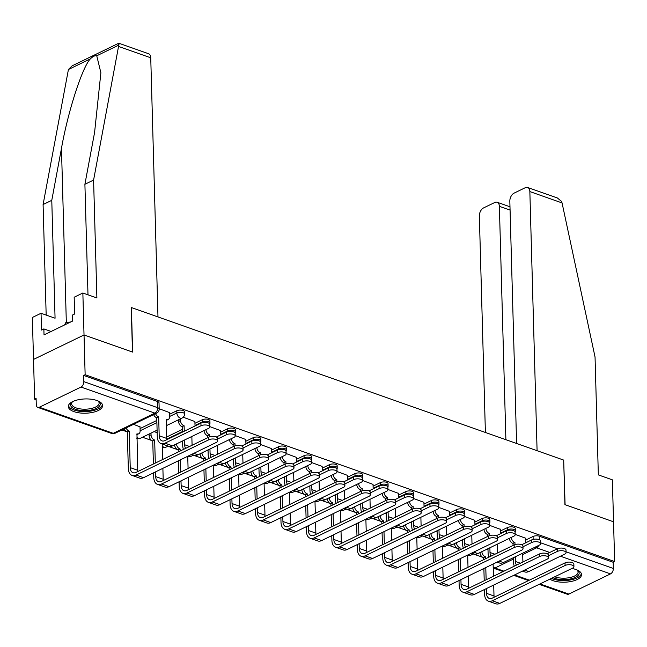 <?xml version="1.0" encoding="UTF-8"?>
<svg xmlns="http://www.w3.org/2000/svg" width="647" height="647" viewBox="0 0 647 647"><rect width="100%" height="100%" fill="white"/><g stroke="black" fill="none" stroke-linecap="round" stroke-linejoin="round"><path stroke-width="0.97" d="M184.46 411.799A4.4 1.828 178.4 0 0 183.012 410.489A4.4 1.828 178.4 0 0 176.801 410.764L176.866 412.964A4.4 1.828 -1.6 0 1 183.069 412.689A4.4 1.828 -1.6 0 1 184.524 413.991L184.46 411.799M209.911 420.776A4.4 1.828 178.4 0 0 208.455 419.474A4.4 1.828 178.4 0 0 202.252 419.749L202.309 421.941A4.4 1.828 -1.6 0 1 208.52 421.666A4.4 1.828 -1.6 0 1 209.968 422.976L209.911 420.776M235.354 429.754A4.4 1.828 178.4 0 0 233.907 428.451A4.4 1.828 178.4 0 0 227.695 428.726L227.76 430.926A4.4 1.828 -1.6 0 1 233.971 430.651A4.4 1.828 -1.6 0 1 235.419 431.953L235.354 429.754M260.806 438.731A4.4 1.828 178.4 0 0 259.358 437.429A4.4 1.828 178.4 0 0 253.147 437.704L253.212 439.903A4.4 1.828 -1.6 0 1 259.415 439.628A4.4 1.828 -1.6 0 1 260.862 440.93L260.806 438.731M286.249 447.716A4.4 1.828 178.4 0 0 284.801 446.406A4.4 1.828 178.4 0 0 278.598 446.689L278.655 448.881A4.4 1.828 -1.6 0 1 284.866 448.606A4.4 1.828 -1.6 0 1 286.314 449.908L286.249 447.716M311.7 456.693A4.4 1.828 178.4 0 0 310.253 455.391A4.4 1.828 178.4 0 0 304.041 455.666L304.106 457.866A4.4 1.828 -1.6 0 1 310.309 457.583A4.4 1.828 -1.6 0 1 311.765 458.893L311.7 456.693M337.152 465.67A4.4 1.828 178.4 0 0 335.696 464.368A4.4 1.828 178.4 0 0 329.493 464.643L329.549 466.843A4.4 1.828 -1.6 0 1 335.761 466.568A4.4 1.828 -1.6 0 1 337.208 467.87L337.152 465.67M362.595 474.647A4.4 1.828 178.4 0 0 361.147 473.345A4.4 1.828 178.4 0 0 354.936 473.62L355.001 475.82A4.4 1.828 -1.6 0 1 361.204 475.545A4.4 1.828 -1.6 0 1 362.66 476.847L362.595 474.647M388.046 483.632A4.4 1.828 178.4 0 0 386.591 482.322A4.4 1.828 178.4 0 0 380.387 482.605L380.444 484.797A4.4 1.828 -1.6 0 1 386.655 484.522A4.4 1.828 -1.6 0 1 388.103 485.824L388.046 483.632M413.49 492.61A4.4 1.828 178.4 0 0 412.042 491.308A4.4 1.828 178.4 0 0 405.831 491.583L405.895 493.782A4.4 1.828 -1.6 0 1 412.107 493.507A4.4 1.828 -1.6 0 1 413.554 494.809L413.49 492.61M438.941 501.587A4.4 1.828 178.4 0 0 437.493 500.285A4.4 1.828 178.4 0 0 431.282 500.56L431.347 502.759A4.4 1.828 -1.6 0 1 437.55 502.484A4.4 1.828 -1.6 0 1 438.998 503.787L438.941 501.587M464.384 510.572A4.4 1.828 178.4 0 0 462.937 509.262A4.4 1.828 178.4 0 0 456.733 509.537L456.79 511.737A4.4 1.828 -1.6 0 1 463.001 511.462A4.4 1.828 -1.6 0 1 464.449 512.764L464.384 510.572M489.836 519.549A4.4 1.828 178.4 0 0 488.388 518.247A4.4 1.828 178.4 0 0 482.177 518.522L482.241 520.714A4.4 1.828 -1.6 0 1 488.445 520.439A4.4 1.828 -1.6 0 1 489.9 521.749L489.836 519.549M515.279 528.526A4.4 1.828 178.4 0 0 513.831 527.224A4.4 1.828 178.4 0 0 507.628 527.499L507.685 529.699A4.4 1.828 -1.6 0 1 513.896 529.424A4.4 1.828 -1.6 0 1 515.344 530.726L515.279 528.526M549.829 579.162A17.145 7.133 178.4 0 0 552.91 580.634A17.145 7.133 178.4 0 0 571.447 581.41A17.145 7.133 178.4 0 0 581.54 574.585A17.145 7.133 178.4 0 0 575.879 569.497A17.145 7.133 178.4 0 0 571.899 568.47M73.968 411.638A17.145 7.133 178.4 0 0 92.505 412.414A17.145 7.133 178.4 0 0 102.598 405.596A17.145 7.133 178.4 0 0 96.937 400.509A17.145 7.133 178.4 0 0 78.4 399.725A17.145 7.133 178.4 0 0 68.315 406.551A17.145 7.133 178.4 0 0 73.968 411.638M87.992 294.822L84.903 184.282L93.589 180.068L96.888 297.96L82.856 293.002L74.17 297.216L74.64 313.997L72.278 315.138L72.448 321.13L44.028 334.903L43.859 328.911L41.505 330.051L41.036 313.269L32.35 317.475L34.631 399.191L36.143 399.725M121.862 429.972L126.335 431.549M142.469 437.243L151.786 440.534M167.921 446.228L177.229 449.511M193.364 455.205L202.681 458.488M218.815 464.182L228.124 467.466M244.267 473.159L253.575 476.451M269.71 482.144L279.027 485.428M295.161 491.122L304.47 494.405M320.605 500.099L329.921 503.382M346.056 509.076L355.365 512.367M371.499 518.061L380.816 521.345M396.951 527.038L406.259 530.322M422.402 536.015L431.711 539.307M447.845 545L457.162 548.284M473.297 553.978L482.605 557.261M82.856 293.002L84.029 334.968L33.523 359.433L84.029 334.968L85.137 374.726L614.65 561.564L613.542 521.806L565.09 504.709L563.691 460.227M84.903 184.282L94.599 132.36L100.883 72.771L96.751 55.788C95.02 55.367 92.885 56.402 90.337 58.893L68.42 69.512L72.149 65.808L118.773 43.22L148.527 53.717A6.591 4.068 109.4 0 1 150.743 57.801L157.981 316.941L131.236 307.503L132.473 352.057L84.029 334.968L132.643 352.114L131.398 307.56L563.683 460.09L564.928 504.652L613.542 521.806L612.369 479.839L598.338 474.89L595.046 357.007L562.057 202.932L529.853 191.569A6.591 4.068 -70.6 0 0 527.628 187.484A6.591 4.068 -70.6 0 0 525.267 187.711L514.082 193.138A6.591 4.068 -70.6 0 0 509.828 201.266L516.597 443.478M34.631 399.191L36.103 398.479L36.281 404.674A4.4 2.709 -70.6 0 0 37.761 407.392A4.4 2.709 -70.6 0 0 39.338 407.246L81.004 387.052A4.4 2.709 -70.6 0 0 83.843 381.633L157.739 407.707A4.4 1.828 -1.6 0 1 159.186 409.009L159.016 402.814A4.4 1.828 -1.6 0 0 157.561 401.512L157.739 407.707A4.4 2.709 -70.6 0 1 154.9 413.126L81.004 387.052M85.137 374.726L83.665 375.438L83.843 381.633M525.768 540.019L533.071 536.476L533.152 539.396M614.65 561.564L613.178 562.275L613.348 568.47A4.4 2.709 109.4 0 1 610.517 573.889L568.842 594.083A4.4 2.709 109.4 0 1 567.273 594.229L539.186 584.322M500.268 529.286L489.722 525.372M474.825 520.309L464.279 516.395M449.374 511.324L438.828 507.418M423.931 502.347L413.384 498.433M398.479 493.37L387.933 489.456M373.036 484.393L362.482 480.478M347.585 475.408L337.038 471.501M322.133 466.43L311.587 462.516M296.69 457.453L286.144 453.539M271.239 448.468L260.692 444.562M245.795 439.491L235.249 435.585M220.344 430.514L209.798 426.599M194.901 421.537L183.23 417.226M140.003 426.826L133.492 424.335M169.449 412.551L159.178 408.742M140.051 428.573L156.825 420.445M169.498 414.306L176.801 410.764M166.659 436.992L182.276 429.422M194.949 423.284L202.252 419.749M220.392 432.269L227.695 428.726M245.844 441.246L253.147 437.704M271.287 450.223L278.598 446.689M296.738 459.2L304.041 455.666M322.182 468.185L329.493 464.643M347.633 477.162L354.936 473.62M373.084 486.14L380.387 482.605M398.528 495.117L405.831 491.583M423.979 504.102L431.282 500.56M449.422 513.079L456.733 509.537M474.874 522.056L482.177 518.522M500.317 531.033L507.628 527.499M525.72 538.264L515.174 534.349M487.992 549.424L487.118 549.109M83.665 375.438L157.561 401.512M613.178 562.275L539.283 536.201A4.4 1.828 178.4 0 0 533.071 536.476M462.54 540.439L461.667 540.132M437.097 531.462L436.224 531.155M411.646 522.485L410.772 522.178M386.202 513.508L385.329 513.192M360.751 504.523L359.878 504.215M335.308 495.545L334.426 495.238M309.856 486.568L308.983 486.261M284.405 477.591L283.532 477.276M258.962 468.606L258.088 468.299M233.51 459.629L232.637 459.321M208.067 450.652L207.194 450.344M182.616 441.666L181.742 441.359M157.172 432.689L154.107 431.614M522.477 571.107L524.798 571.924A11.104 6.85 -70.6 0 0 528.769 571.552L564.774 554.107A5.055 2.103 178.4 0 0 566.076 552.643A5.055 2.103 178.4 0 0 562.809 550.767A5.055 2.103 178.4 0 0 557.269 551.454L557.196 548.858A5.055 2.103 -1.6 0 1 562.736 548.171A5.055 2.103 -1.6 0 1 566.004 550.039L566.076 552.643M511.324 537.39A4.4 2.936 64.2 0 0 514.688 542.421L513.022 543.431L513.079 545.437M513.419 557.682L513.548 562.413A11.104 6.85 -70.6 0 0 514.292 566.157M513.022 543.431L512.78 543.343A4.4 2.936 -115.8 0 1 509.407 538.312M516.452 565.114A8.241 5.087 109.4 0 1 515.465 561.483L515.336 556.752M514.996 544.588L514.931 542.501M522.905 561.984L522.663 553.201M525.833 542.752A4.4 2.936 64.2 0 0 525.833 542.396L525.712 538.069M557.196 548.858L547.136 553.735M548.43 555.741L557.269 551.454M484.457 589.53L484.595 594.261A11.104 6.85 -70.6 0 0 488.331 601.128L495.837 603.78A11.104 6.85 -70.6 0 0 499.816 603.4L572.627 568.123A5.055 2.103 178.4 0 0 573.929 566.659A5.055 2.103 178.4 0 0 570.662 564.791A5.055 2.103 178.4 0 0 565.122 565.47L565.049 562.874A5.055 2.103 -1.6 0 1 570.589 562.186A5.055 2.103 -1.6 0 1 573.857 564.055L573.929 566.659M481.869 551.656A4.4 2.936 64.2 0 0 485.242 556.687L483.568 557.698L483.624 559.712M565.049 562.874L492.238 598.151A8.241 5.087 109.4 0 1 489.286 598.435A8.241 5.087 109.4 0 1 486.504 593.339L486.374 588.6M486.132 579.801L485.784 567.581M485.541 558.782L485.485 556.776M494.13 597.238A8.241 5.087 109.4 0 1 494.009 595.984L493.701 585.05M493.459 576.251L493.119 564.022M483.875 568.503L484.215 580.731M483.568 557.698L483.325 557.609A4.4 2.936 -115.8 0 1 479.961 552.578M488.331 601.128A11.104 6.85 -70.6 0 0 492.31 600.748L565.122 565.47M497.033 562.13L499.347 562.947A11.104 6.85 -70.6 0 0 503.326 562.567L539.323 545.13A5.055 2.103 178.4 0 0 540.633 543.658A5.055 2.103 178.4 0 0 537.366 541.79A5.055 2.103 178.4 0 0 531.826 542.477L531.753 539.881A5.055 2.103 -1.6 0 1 537.293 539.194A5.055 2.103 -1.6 0 1 540.56 541.062L540.633 543.658M485.873 528.405A4.4 2.936 64.2 0 0 489.245 533.435L487.571 534.454L487.628 536.46M487.967 548.696L488.105 553.436A11.104 6.85 -70.6 0 0 488.841 557.18M487.571 534.454L487.328 534.365A4.4 2.936 -115.8 0 1 483.956 529.335M491.008 556.129A8.241 5.087 109.4 0 1 490.014 552.506L489.884 547.774M489.544 535.611L489.488 533.524M497.462 553.007L497.219 544.216M500.382 533.767A4.4 2.936 64.2 0 0 500.39 533.411L500.268 529.092M531.753 539.881L521.684 544.758M522.978 546.764L531.826 542.477M471.582 553.153L473.903 553.969A11.104 6.85 -70.6 0 0 477.874 553.589L513.88 536.145A5.055 2.103 178.4 0 0 515.182 534.681A5.055 2.103 178.4 0 0 511.914 532.813A5.055 2.103 178.4 0 0 506.375 533.5L506.302 530.904A5.055 2.103 -1.6 0 1 511.842 530.216A5.055 2.103 -1.6 0 1 515.109 532.085L515.182 534.681M460.421 519.428A4.4 2.936 64.2 0 0 463.794 524.458L462.128 525.469L462.184 527.483M462.524 539.719L462.654 544.451A11.104 6.85 -70.6 0 0 463.398 548.203M462.128 525.469L461.877 525.388A4.4 2.936 -115.8 0 1 458.513 520.358M465.557 547.152A8.241 5.087 109.4 0 1 464.57 543.529L464.441 538.789M464.101 526.634L464.036 524.547M472.011 544.03L471.768 535.239M474.938 524.79A4.4 2.936 64.2 0 0 474.938 524.434L474.817 520.115M506.302 530.904L496.241 535.781M497.535 537.786L506.375 533.5M563.844 460.154L537.091 450.708L529.853 191.569M527.628 187.484L557.382 197.982L561.596 201.452L562.057 202.932M510.079 210.113L499.371 206.336A6.591 4.068 -70.6 0 0 497.155 202.252A6.591 4.068 -70.6 0 0 494.793 202.479L483.6 207.905A6.591 4.068 -70.6 0 0 479.346 216.033L485.396 432.471M499.371 206.336L505.889 439.701M150.743 57.801L118.547 46.438L118.668 45.169C118.66 42.912 118.773 42.645 118.999 44.36M118.547 46.438L93.589 180.068M68.42 69.512L43.09 204.541L51.776 200.335L55.068 318.219L41.036 313.269M43.09 204.541L46.172 315.081M90.337 58.893C82.258 67.215 67.895 111.753 61.465 148.414L51.776 200.335M51.121 331.466L43.859 328.911M576.946 569.918A14.841 6.179 -1.6 0 1 577.464 570.274A14.841 6.179 -1.6 0 1 575.361 577.35A14.841 6.179 -1.6 0 1 552.918 577.666M554.738 576.784A13.741 5.718 178.4 0 0 574.52 576.065A13.741 5.718 178.4 0 0 578.062 572.085A13.741 5.718 178.4 0 0 576.93 569.91M551.438 578.386A17.04 7.093 178.4 0 0 576.995 577.925A17.04 7.093 178.4 0 0 581.338 573.59M98.004 400.922A14.841 6.179 -1.6 0 1 98.522 401.277A14.841 6.179 -1.6 0 1 96.419 408.362A14.841 6.179 -1.6 0 1 77.05 409.769A14.841 6.179 -1.6 0 1 72.141 402.013A14.841 6.179 -1.6 0 1 72.634 401.625M72.65 401.617A13.741 5.718 178.4 0 0 71.647 403.857A13.741 5.718 178.4 0 0 80.527 408.936A13.741 5.718 178.4 0 0 95.578 407.068A13.741 5.718 178.4 0 0 99.112 403.089A13.741 5.718 178.4 0 0 97.988 400.914M68.461 405.54A17.04 7.093 178.4 0 0 80.066 411.33A17.04 7.093 178.4 0 0 98.053 408.936A17.04 7.093 178.4 0 0 102.396 404.593M70.822 321.923L65.687 322.732L64.563 324.956M65.735 324.39L65.687 322.732M459.014 580.553L459.144 585.284A11.104 6.85 -70.6 0 0 462.888 592.151L470.393 594.795A11.104 6.85 -70.6 0 0 474.364 594.415L547.184 559.145A5.055 2.103 178.4 0 0 548.486 557.674A5.055 2.103 178.4 0 0 545.219 555.805A5.055 2.103 178.4 0 0 539.679 556.493L539.606 553.897A5.055 2.103 -1.6 0 1 545.146 553.209A5.055 2.103 -1.6 0 1 548.413 555.077L548.486 557.674M456.426 542.671A4.4 2.936 64.2 0 0 459.791 547.71L458.125 548.721L458.181 550.726M539.606 553.897L466.786 589.174A8.241 5.087 109.4 0 1 463.834 589.457A8.241 5.087 109.4 0 1 461.06 584.354L460.923 579.623M460.68 570.824L460.341 558.596M460.098 549.804L460.041 547.791M468.679 588.26A8.241 5.087 109.4 0 1 468.565 587.007L468.258 576.073M468.016 567.273L467.668 555.045M458.424 559.526L458.763 571.754M458.125 548.721L457.882 548.632A4.4 2.936 -115.8 0 1 454.509 543.601M462.888 592.151A11.104 6.85 -70.6 0 0 466.859 591.77L539.679 556.493M433.563 571.568L433.7 576.307A11.104 6.85 -70.6 0 0 437.437 583.173L444.942 585.818A11.104 6.85 -70.6 0 0 448.921 585.438L521.733 550.16A5.055 2.103 178.4 0 0 523.035 548.696A5.055 2.103 178.4 0 0 519.767 546.828A5.055 2.103 178.4 0 0 514.228 547.516L514.155 544.92A5.055 2.103 -1.6 0 1 519.695 544.232A5.055 2.103 -1.6 0 1 522.962 546.1L523.035 548.696M430.975 533.694A4.4 2.936 64.2 0 0 434.347 538.725L432.673 539.744L432.73 541.749M514.155 544.92L441.343 580.197A8.241 5.087 109.4 0 1 438.391 580.472A8.241 5.087 109.4 0 1 435.609 575.377L435.48 570.646M435.237 561.847L434.889 549.618M434.647 540.819L434.59 538.814M443.235 579.275A8.241 5.087 109.4 0 1 443.114 578.022L442.807 567.087M442.564 558.296L442.224 546.068M432.98 550.548L433.32 562.777M432.673 539.744L432.431 539.655A4.4 2.936 -115.8 0 1 429.058 534.624M437.437 583.173A11.104 6.85 -70.6 0 0 441.416 582.793L514.228 547.516M446.139 544.167L448.452 544.992A11.104 6.85 -70.6 0 0 452.431 544.612L488.428 527.168A5.055 2.103 178.4 0 0 489.73 525.704A5.055 2.103 178.4 0 0 486.463 523.835A5.055 2.103 178.4 0 0 480.931 524.523L480.858 521.919A5.055 2.103 -1.6 0 1 486.39 521.239A5.055 2.103 -1.6 0 1 489.658 523.108L489.73 525.704M434.978 510.451A4.4 2.936 64.2 0 0 438.351 515.481L436.676 516.492L436.733 518.506M437.073 530.742L437.21 535.473A11.104 6.85 -70.6 0 0 437.946 539.226M436.676 516.492L436.434 516.411A4.4 2.936 -115.8 0 1 433.061 511.373M440.114 538.175A8.241 5.087 109.4 0 1 439.119 534.551L438.989 529.812M438.65 517.649L438.593 515.57M446.567 535.045L446.317 526.262M449.487 515.813A4.4 2.936 64.2 0 0 449.487 515.457L449.374 511.138M480.858 521.919L470.79 526.795M472.084 528.801L480.931 524.523M420.687 535.19L423.009 536.007A11.104 6.85 -70.6 0 0 426.98 535.627L462.985 518.19A5.055 2.103 178.4 0 0 464.287 516.727A5.055 2.103 178.4 0 0 461.02 514.85A5.055 2.103 178.4 0 0 455.48 515.538L455.407 512.942A5.055 2.103 -1.6 0 1 460.947 512.254A5.055 2.103 -1.6 0 1 464.214 514.122L464.287 516.727M409.527 501.465A4.4 2.936 64.2 0 0 412.899 506.504L411.233 507.515L411.282 509.521M411.629 521.757L411.759 526.496A11.104 6.85 -70.6 0 0 412.495 530.241M411.233 507.515L410.982 507.426A4.4 2.936 -115.8 0 1 407.618 502.396M414.662 529.197A8.241 5.087 109.4 0 1 413.676 525.566L413.538 520.835M413.198 508.671L413.142 506.585M421.116 526.068L420.873 517.285M424.044 506.827A4.4 2.936 64.2 0 0 424.044 506.48L423.922 502.153M455.407 512.942L445.346 517.818M446.64 519.824L455.48 515.538M395.244 526.213L397.557 527.03A11.104 6.85 -70.6 0 0 401.536 526.65L437.534 509.205A5.055 2.103 178.4 0 0 438.836 507.741A5.055 2.103 178.4 0 0 435.568 505.873A5.055 2.103 178.4 0 0 430.029 506.561L429.956 503.964A5.055 2.103 -1.6 0 1 435.496 503.277A5.055 2.103 -1.6 0 1 438.763 505.145L438.836 507.741M384.083 492.488A4.4 2.936 64.2 0 0 387.448 497.519L385.782 498.538L385.838 500.543M386.178 512.78L386.316 517.519A11.104 6.85 -70.6 0 0 387.052 521.264M385.782 498.538L385.539 498.449A4.4 2.936 -115.8 0 1 382.167 493.418M389.219 520.212A8.241 5.087 109.4 0 1 388.224 516.589L388.095 511.858M387.755 499.694L387.699 497.608M395.673 517.09L395.422 508.299M398.592 497.85A4.4 2.936 64.2 0 0 398.592 497.494L398.471 493.176M429.956 503.964L419.895 508.841M421.189 510.847L430.029 506.561M408.12 562.591L408.249 567.322A11.104 6.85 -70.6 0 0 411.993 574.188L419.499 576.841A11.104 6.85 -70.6 0 0 423.47 576.461L496.281 541.183A5.055 2.103 178.4 0 0 497.583 539.719A5.055 2.103 178.4 0 0 494.316 537.851A5.055 2.103 178.4 0 0 488.784 538.539L488.711 535.934A5.055 2.103 -1.6 0 1 494.243 535.255A5.055 2.103 -1.6 0 1 497.511 537.123L497.583 539.719M405.532 524.717A4.4 2.936 64.2 0 0 408.896 529.747L407.23 530.758L407.286 532.772M488.711 535.934L415.892 571.212A8.241 5.087 109.4 0 1 412.94 571.495A8.241 5.087 109.4 0 1 410.166 566.4L410.028 561.661M409.786 552.87L409.446 540.641M409.195 531.842L409.139 529.836M417.784 570.298A8.241 5.087 109.4 0 1 417.671 569.045L417.364 558.11M417.113 549.311L416.773 537.091M407.529 541.563L407.869 553.792M407.23 530.758L406.979 530.677A4.4 2.936 -115.8 0 1 403.615 525.647M411.993 574.188A11.104 6.85 -70.6 0 0 415.964 573.816L488.784 538.539M382.668 553.614L382.798 558.345A11.104 6.85 -70.6 0 0 386.542 565.211L394.047 567.864A11.104 6.85 -70.6 0 0 398.026 567.484L470.838 532.206A5.055 2.103 178.4 0 0 472.14 530.742A5.055 2.103 178.4 0 0 468.873 528.866A5.055 2.103 178.4 0 0 463.333 529.553L463.26 526.957A5.055 2.103 -1.6 0 1 468.8 526.27A5.055 2.103 -1.6 0 1 472.067 528.138L472.14 530.742M380.08 515.74A4.4 2.936 64.2 0 0 383.453 520.77L381.779 521.781L381.835 523.787M463.26 526.957L390.448 562.235A8.241 5.087 109.4 0 1 387.496 562.518A8.241 5.087 109.4 0 1 384.714 557.415L384.585 552.684M384.334 543.884L383.995 531.664M383.752 522.865L383.695 520.851M392.341 561.321A8.241 5.087 109.4 0 1 392.219 560.067L391.912 549.133M391.67 540.334L391.33 528.106M382.078 532.586L382.426 544.814M381.779 521.781L381.536 521.692A4.4 2.936 -115.8 0 1 378.163 516.662M386.542 565.211A11.104 6.85 -70.6 0 0 390.521 564.831L463.333 529.553M357.225 544.628L357.354 549.368A11.104 6.85 -70.6 0 0 361.099 556.234L368.596 558.879A11.104 6.85 -70.6 0 0 372.575 558.498L445.387 523.221A5.055 2.103 178.4 0 0 446.689 521.757A5.055 2.103 178.4 0 0 443.421 519.889A5.055 2.103 178.4 0 0 437.882 520.576L437.809 517.98A5.055 2.103 -1.6 0 1 443.349 517.293A5.055 2.103 -1.6 0 1 446.616 519.161L446.689 521.757M354.629 506.755A4.4 2.936 64.2 0 0 358.001 511.793L356.335 512.804L356.392 514.81M437.809 517.98L364.997 553.258A8.241 5.087 109.4 0 1 362.045 553.541A8.241 5.087 109.4 0 1 359.271 548.438L359.134 543.706M358.891 534.907L358.551 522.679M358.301 513.888L358.244 511.874M366.889 552.344A8.241 5.087 109.4 0 1 366.768 551.09L366.469 540.156M366.218 531.357L365.878 519.129M356.634 523.609L356.974 535.837M356.335 512.804L356.085 512.715A4.4 2.936 -115.8 0 1 352.72 507.685M361.099 556.234A11.104 6.85 -70.6 0 0 365.07 555.854L437.882 520.576M369.793 517.236L372.114 518.053A11.104 6.85 -70.6 0 0 376.085 517.673L412.09 500.228A5.055 2.103 178.4 0 0 413.393 498.764A5.055 2.103 178.4 0 0 410.125 496.896A5.055 2.103 178.4 0 0 404.585 497.583L404.512 494.987A5.055 2.103 -1.6 0 1 410.052 494.3A5.055 2.103 -1.6 0 1 413.32 496.168L413.393 498.764M358.632 483.511A4.4 2.936 64.2 0 0 362.005 488.542L360.33 489.553L360.387 491.566M360.735 503.803L360.864 508.534A11.104 6.85 -70.6 0 0 361.6 512.287M360.33 489.553L360.088 489.472A4.4 2.936 -115.8 0 1 356.723 484.441M363.768 511.235A8.241 5.087 109.4 0 1 362.781 507.612L362.643 502.873M362.304 490.709L362.247 488.631M370.221 508.105L369.979 499.322M373.141 488.873A4.4 2.936 64.2 0 0 373.149 488.517L373.028 484.199M404.512 494.987L394.452 499.856M395.738 501.87L404.585 497.583M331.774 535.651L331.903 540.391A11.104 6.85 -70.6 0 0 335.647 547.257L343.153 549.901A11.104 6.85 -70.6 0 0 347.124 549.521L419.943 514.244A5.055 2.103 178.4 0 0 421.246 512.78A5.055 2.103 178.4 0 0 417.978 510.912A5.055 2.103 178.4 0 0 412.438 511.599L412.365 509.003A5.055 2.103 -1.6 0 1 417.905 508.316A5.055 2.103 -1.6 0 1 421.173 510.184L421.246 512.78M329.186 497.778A4.4 2.936 64.2 0 0 332.55 502.808L330.884 503.827L330.94 505.833M412.365 509.003L339.554 544.281A8.241 5.087 109.4 0 1 336.602 544.556A8.241 5.087 109.4 0 1 333.82 539.461L333.69 534.729M333.44 525.93L333.1 513.702M332.857 504.903L332.801 502.897M341.446 543.359A8.241 5.087 109.4 0 1 341.325 542.105L341.018 531.171M340.775 522.38L340.427 510.151M331.183 514.632L331.531 526.86M330.884 503.827L330.641 503.738A4.4 2.936 -115.8 0 1 327.269 498.708M335.647 547.257A11.104 6.85 -70.6 0 0 339.626 546.877L412.438 511.599M344.341 508.251L346.663 509.068A11.104 6.85 -70.6 0 0 350.642 508.696L386.639 491.251A5.055 2.103 178.4 0 0 387.941 489.787A5.055 2.103 178.4 0 0 384.674 487.919A5.055 2.103 178.4 0 0 379.134 488.606L379.061 486.002A5.055 2.103 -1.6 0 1 384.601 485.315A5.055 2.103 -1.6 0 1 387.868 487.191L387.941 489.787M333.189 474.534A4.4 2.936 64.2 0 0 336.553 479.564L334.887 480.575L334.944 482.581M335.283 494.826L335.413 499.557A11.104 6.85 -70.6 0 0 336.157 503.309M334.887 480.575L334.645 480.486A4.4 2.936 -115.8 0 1 331.272 475.456M338.316 502.258A8.241 5.087 109.4 0 1 337.33 498.627L337.2 493.896M336.861 481.732L336.804 479.645M344.77 499.128L344.527 490.345M347.698 479.896A4.4 2.936 64.2 0 0 347.698 479.54L347.576 475.221M379.061 486.002L369 490.879M370.294 492.885L379.134 488.606M306.322 526.674L306.46 531.405A11.104 6.85 -70.6 0 0 310.196 538.272L317.701 540.924A11.104 6.85 -70.6 0 0 321.68 540.544L394.492 505.267A5.055 2.103 178.4 0 0 395.794 503.803A5.055 2.103 178.4 0 0 392.527 501.935A5.055 2.103 178.4 0 0 386.987 502.622L386.914 500.018A5.055 2.103 -1.6 0 1 392.454 499.33A5.055 2.103 -1.6 0 1 395.721 501.207L395.794 503.803M303.734 488.8A4.4 2.936 64.2 0 0 307.107 493.831L305.433 494.842L305.489 496.856M386.914 500.018L314.102 535.295A8.241 5.087 109.4 0 1 311.15 535.579A8.241 5.087 109.4 0 1 308.368 530.483L308.239 525.744M307.996 516.953L307.648 504.725M307.406 495.925L307.349 493.92M315.995 534.382A8.241 5.087 109.4 0 1 315.873 533.128L315.574 522.194M315.324 513.394L314.984 501.174M305.74 505.647L306.08 517.875M305.433 494.842L305.19 494.761A4.4 2.936 -115.8 0 1 301.825 489.73M310.196 538.272A11.104 6.85 -70.6 0 0 314.175 537.9L386.987 502.622M318.898 499.274L321.211 500.091A11.104 6.85 -70.6 0 0 325.19 499.71L361.196 482.274A5.055 2.103 178.4 0 0 362.498 480.81A5.055 2.103 178.4 0 0 359.231 478.934A5.055 2.103 178.4 0 0 353.691 479.621L353.618 477.025A5.055 2.103 -1.6 0 1 359.158 476.338A5.055 2.103 -1.6 0 1 362.425 478.206L362.498 480.81M307.737 465.549A4.4 2.936 64.2 0 0 311.11 470.587L309.436 471.598L309.492 473.604M309.832 485.84L309.97 490.58A11.104 6.85 -70.6 0 0 310.706 494.324M309.436 471.598L309.193 471.509A4.4 2.936 -115.8 0 1 305.821 466.479M312.873 493.281A8.241 5.087 109.4 0 1 311.886 489.65L311.749 484.918M311.409 472.755L311.353 470.668M319.327 490.151L319.084 481.368M322.246 470.911A4.4 2.936 64.2 0 0 322.255 470.555L322.133 466.236M353.618 477.025L343.549 481.902M344.843 483.907L353.691 479.621M280.879 517.697L281.008 522.428A11.104 6.85 -70.6 0 0 284.753 529.295L292.258 531.939A11.104 6.85 -70.6 0 0 296.229 531.567L369.049 496.289A5.055 2.103 178.4 0 0 370.351 494.826A5.055 2.103 178.4 0 0 367.084 492.949A5.055 2.103 178.4 0 0 361.544 493.637L361.471 491.041A5.055 2.103 -1.6 0 1 367.011 490.353A5.055 2.103 -1.6 0 1 370.278 492.221L370.351 494.826M278.291 479.823A4.4 2.936 64.2 0 0 281.655 484.854L279.989 485.865L280.046 487.87M361.471 491.041L288.659 526.318A8.241 5.087 109.4 0 1 285.699 526.601A8.241 5.087 109.4 0 1 282.925 521.498L282.796 516.767M282.545 507.968L282.205 495.739M281.963 486.948L281.906 484.935M290.543 525.404A8.241 5.087 109.4 0 1 290.43 524.151L290.123 513.217M289.88 504.417L289.532 492.189M280.288 496.67L280.628 508.898M279.989 485.865L279.747 485.776A4.4 2.936 -115.8 0 1 276.374 480.745M284.753 529.295A11.104 6.85 -70.6 0 0 288.724 528.914L361.544 493.637M293.447 490.297L295.768 491.113A11.104 6.85 -70.6 0 0 299.739 490.733L335.744 473.289A5.055 2.103 178.4 0 0 337.047 471.825A5.055 2.103 178.4 0 0 333.779 469.957A5.055 2.103 178.4 0 0 328.239 470.644L328.166 468.048A5.055 2.103 -1.6 0 1 333.706 467.36A5.055 2.103 -1.6 0 1 336.974 469.229L337.047 471.825M282.286 456.572A4.4 2.936 64.2 0 0 285.659 461.602L283.993 462.621L284.049 464.627M284.389 476.863L284.518 481.603A11.104 6.85 -70.6 0 0 285.262 485.347M283.993 462.621L283.742 462.532A4.4 2.936 -115.8 0 1 280.377 457.502M287.422 484.296A8.241 5.087 109.4 0 1 286.435 480.672L286.306 475.941M285.966 463.778L285.901 461.691M293.875 481.174L293.633 472.383M296.803 461.934A4.4 2.936 64.2 0 0 296.803 461.578L296.682 457.259M328.166 468.048L318.106 472.925M319.4 474.93L328.239 470.644M255.428 508.712L255.565 513.451A11.104 6.85 -70.6 0 0 259.301 520.317L266.807 522.962A11.104 6.85 -70.6 0 0 270.786 522.582L343.597 487.304A5.055 2.103 178.4 0 0 344.9 485.84A5.055 2.103 178.4 0 0 341.632 483.972A5.055 2.103 178.4 0 0 336.092 484.66L336.019 482.064A5.055 2.103 -1.6 0 1 341.559 481.376A5.055 2.103 -1.6 0 1 344.827 483.244L344.9 485.84M252.84 470.838A4.4 2.936 64.2 0 0 256.212 475.868L254.538 476.888L254.595 478.893M336.019 482.064L263.208 517.341A8.241 5.087 109.4 0 1 260.256 517.624A8.241 5.087 109.4 0 1 257.474 512.521L257.344 507.79M257.102 498.991L256.754 486.762M256.511 477.963L256.455 475.957M265.1 516.419A8.241 5.087 109.4 0 1 264.979 515.174L264.672 504.239M264.429 495.44L264.089 483.212M254.845 487.692L255.185 499.921M254.538 476.888L254.295 476.799A4.4 2.936 -115.8 0 1 250.923 471.768M259.301 520.317A11.104 6.85 -70.6 0 0 263.28 519.937L336.092 484.66M268.004 481.319L270.317 482.136A11.104 6.85 -70.6 0 0 274.296 481.756L310.293 464.311A5.055 2.103 178.4 0 0 311.595 462.848A5.055 2.103 178.4 0 0 308.328 460.979A5.055 2.103 178.4 0 0 302.796 461.667L302.723 459.071A5.055 2.103 -1.6 0 1 308.255 458.383A5.055 2.103 -1.6 0 1 311.522 460.252L311.595 462.848M256.843 447.595A4.4 2.936 64.2 0 0 260.215 452.625L258.541 453.636L258.598 455.65M258.937 467.886L259.075 472.617A11.104 6.85 -70.6 0 0 259.811 476.37M258.541 453.636L258.299 453.555A4.4 2.936 -115.8 0 1 254.926 448.525M261.978 475.319A8.241 5.087 109.4 0 1 260.984 471.695L260.854 466.956M260.515 454.792L260.458 452.714M268.432 472.189L268.182 463.406M271.352 452.957A4.4 2.936 64.2 0 0 271.36 452.601L271.239 448.282M302.723 459.071L292.654 463.939M293.948 465.945L302.796 461.667M229.984 499.735L230.114 504.474A11.104 6.85 -70.6 0 0 233.858 511.34L241.363 513.985A11.104 6.85 -70.6 0 0 245.334 513.605L318.146 478.327A5.055 2.103 178.4 0 0 319.448 476.863A5.055 2.103 178.4 0 0 316.181 474.995A5.055 2.103 178.4 0 0 310.649 475.682L310.576 473.086A5.055 2.103 -1.6 0 1 316.116 472.399A5.055 2.103 -1.6 0 1 319.375 474.267L319.448 476.863M227.396 461.861A4.4 2.936 64.2 0 0 230.761 466.891L229.095 467.91L229.151 469.916M310.576 473.086L237.756 508.364A8.241 5.087 109.4 0 1 234.804 508.639A8.241 5.087 109.4 0 1 232.03 503.544L231.893 498.805M231.65 490.014L231.311 477.785M231.06 468.986L231.003 466.98M239.649 507.442A8.241 5.087 109.4 0 1 239.536 506.189L239.228 495.254M238.978 486.463L238.638 474.235M229.394 478.715L229.734 490.936M229.095 467.91L228.852 467.821A4.4 2.936 -115.8 0 1 225.48 462.791M233.858 511.34A11.104 6.85 -70.6 0 0 237.829 510.96L310.649 475.682M242.552 472.334L244.873 473.151A11.104 6.85 -70.6 0 0 248.844 472.779L284.85 455.334A5.055 2.103 178.4 0 0 286.152 453.87A5.055 2.103 178.4 0 0 282.885 452.002A5.055 2.103 178.4 0 0 277.345 452.682L277.272 450.086A5.055 2.103 -1.6 0 1 282.812 449.398A5.055 2.103 -1.6 0 1 286.079 451.274L286.152 453.87M231.391 438.617A4.4 2.936 64.2 0 0 234.764 443.648L233.098 444.659L233.155 446.665M233.494 458.909L233.624 463.64A11.104 6.85 -70.6 0 0 234.36 467.393M233.098 444.659L232.847 444.57A4.4 2.936 -115.8 0 1 229.483 439.539M236.527 466.341A8.241 5.087 109.4 0 1 235.54 462.71L235.403 457.979M235.063 445.815L235.007 443.729M242.981 463.212L242.738 454.429M245.909 443.979A4.4 2.936 64.2 0 0 245.909 443.624L245.787 439.297M277.272 450.086L267.211 454.962M268.505 456.968L277.345 452.682M204.533 490.758L204.662 495.489A11.104 6.85 -70.6 0 0 208.407 502.355L215.912 505.008A11.104 6.85 -70.6 0 0 219.891 504.628L292.703 469.35A5.055 2.103 178.4 0 0 294.005 467.886A5.055 2.103 178.4 0 0 290.738 466.018A5.055 2.103 178.4 0 0 285.198 466.697L285.125 464.101A5.055 2.103 -1.6 0 1 290.665 463.414A5.055 2.103 -1.6 0 1 293.932 465.29L294.005 467.886M201.945 452.884A4.4 2.936 64.2 0 0 205.317 457.914L203.643 458.925L203.7 460.939M285.125 464.101L212.313 499.379A8.241 5.087 109.4 0 1 209.361 499.662A8.241 5.087 109.4 0 1 206.579 494.567L206.45 489.828M206.199 481.036L205.859 468.808M205.617 460.009L205.56 458.003M214.206 498.465A8.241 5.087 109.4 0 1 214.084 497.211L213.777 486.277M213.534 477.478L213.195 465.258M203.951 469.73L204.29 481.958M203.643 458.925L203.401 458.844A4.4 2.936 -115.8 0 1 200.028 453.806M208.407 502.355A11.104 6.85 -70.6 0 0 212.386 501.975L285.198 466.697M217.109 463.357L219.422 464.174A11.104 6.85 -70.6 0 0 223.401 463.794L259.398 446.357A5.055 2.103 178.4 0 0 260.701 444.885A5.055 2.103 178.4 0 0 257.433 443.017A5.055 2.103 178.4 0 0 251.893 443.705L251.82 441.108A5.055 2.103 -1.6 0 1 257.36 440.421A5.055 2.103 -1.6 0 1 260.628 442.289L260.701 444.885M205.948 429.632A4.4 2.936 64.2 0 0 209.313 434.663L207.647 435.682L207.703 437.687M208.043 449.924L208.18 454.663A11.104 6.85 -70.6 0 0 208.916 458.408M207.647 435.682L207.404 435.593A4.4 2.936 -115.8 0 1 204.031 430.562M211.084 457.364A8.241 5.087 109.4 0 1 210.089 453.733L209.96 449.002M209.62 436.838L209.563 434.752M217.538 454.234L217.287 445.451M220.457 434.994A4.4 2.936 64.2 0 0 220.457 434.638L220.336 430.32M251.82 441.108L241.76 445.985M243.054 447.991L251.893 443.705M179.09 481.78L179.219 486.512A11.104 6.85 -70.6 0 0 182.964 493.378L190.461 496.023A11.104 6.85 -70.6 0 0 194.44 495.651L267.251 460.373A5.055 2.103 178.4 0 0 268.554 458.901A5.055 2.103 178.4 0 0 265.286 457.033A5.055 2.103 178.4 0 0 259.746 457.72L259.682 455.124A5.055 2.103 -1.6 0 1 265.213 454.437A5.055 2.103 -1.6 0 1 268.481 456.305L268.554 458.901M176.494 443.907A4.4 2.936 64.2 0 0 179.866 448.937L178.2 449.948L178.257 451.954M259.682 455.124L186.862 490.402A8.241 5.087 109.4 0 1 183.91 490.685A8.241 5.087 109.4 0 1 181.136 485.582L180.998 480.85M180.756 472.051L180.416 459.823M180.165 451.032L180.109 449.018M188.754 489.488A8.241 5.087 109.4 0 1 188.633 488.234L188.334 477.3M188.083 468.501L187.743 456.272M178.499 460.753L178.839 472.981M178.2 449.948L177.949 449.859A4.4 2.936 -115.8 0 1 174.585 444.829M182.964 493.378A11.104 6.85 -70.6 0 0 186.934 492.998L259.746 457.72M191.658 454.38L193.979 455.197A11.104 6.85 -70.6 0 0 197.95 454.817L233.955 437.372A5.055 2.103 178.4 0 0 235.257 435.908A5.055 2.103 178.4 0 0 231.99 434.04A5.055 2.103 178.4 0 0 226.45 434.727L226.377 432.131A5.055 2.103 -1.6 0 1 231.917 431.444A5.055 2.103 -1.6 0 1 235.185 433.312L235.257 435.908M180.448 418.844L180.497 420.542A4.4 2.936 64.2 0 0 183.869 425.686L182.195 426.705L182.349 432.147M182.6 440.947L182.729 445.686A11.104 6.85 -70.6 0 0 183.465 449.43M182.195 426.705L181.953 426.616A4.4 2.936 -115.8 0 1 178.58 421.464L178.532 419.774M185.632 448.379A8.241 5.087 109.4 0 1 184.646 444.756L184.508 440.017M184.266 431.226L184.112 425.775M192.086 445.257L191.844 436.466M195.006 426.017A4.4 2.936 64.2 0 0 195.014 425.661L194.893 421.343M226.377 432.131L216.316 437.008M217.61 439.014L226.45 434.727M153.638 472.795L153.768 477.535A11.104 6.85 -70.6 0 0 157.512 484.401L165.017 487.045A11.104 6.85 -70.6 0 0 168.988 486.665L241.808 451.388A5.055 2.103 178.4 0 0 243.11 449.924A5.055 2.103 178.4 0 0 239.843 448.056A5.055 2.103 178.4 0 0 234.303 448.743L234.23 446.147A5.055 2.103 -1.6 0 1 239.77 445.459A5.055 2.103 -1.6 0 1 243.037 447.328L243.11 449.924M150.994 433.118L151.042 434.808A4.4 2.936 64.2 0 0 154.415 439.952L152.749 440.971L153.396 464.004M234.23 446.147L161.418 481.425A8.241 5.087 109.4 0 1 158.466 481.708A8.241 5.087 109.4 0 1 155.684 476.604L155.555 471.873M155.304 463.074L154.665 440.041M163.311 480.503A8.241 5.087 109.4 0 1 163.19 479.249L162.882 468.323M162.64 459.524L162.203 443.988M152.749 440.971L152.506 440.882A4.4 2.936 -115.8 0 1 149.133 435.738L151.042 434.808M149.085 434.04L149.133 435.738M157.512 484.401A11.104 6.85 -70.6 0 0 161.491 484.021L234.303 448.743M155.523 413.668A4.4 2.936 64.2 0 0 158.418 416.708L156.752 417.719L157.278 436.701A11.104 6.85 -70.6 0 0 161.022 443.567L168.527 446.22A11.104 6.85 -70.6 0 0 172.506 445.84L208.504 428.395A5.055 2.103 178.4 0 0 209.806 426.931A5.055 2.103 178.4 0 0 206.539 425.063A5.055 2.103 178.4 0 0 200.999 425.75L200.926 423.154A5.055 2.103 -1.6 0 1 206.466 422.467A5.055 2.103 -1.6 0 1 209.733 424.335L209.806 426.931M166.821 439.677A8.241 5.087 109.4 0 1 166.7 438.423L166.416 419.531A4.4 2.936 64.2 0 0 168.22 419.491A4.4 2.936 64.2 0 0 169.563 416.684L169.441 412.365M168.22 419.491L166.303 420.413A4.4 2.936 -115.8 0 1 166.198 420.461M156.752 417.719L156.509 417.638A4.4 2.936 -115.8 0 1 153.606 414.59M200.926 423.154L164.928 440.591A8.241 5.087 109.4 0 1 161.976 440.874A8.241 5.087 109.4 0 1 159.194 435.779L158.669 416.797M161.022 443.567A11.104 6.85 -70.6 0 0 165.001 443.187L200.999 425.75M126.068 427.934A4.4 2.936 64.2 0 0 128.971 430.975L127.297 431.986L128.324 468.557A11.104 6.85 -70.6 0 0 132.061 475.416L139.566 478.068A11.104 6.85 -70.6 0 0 143.545 477.688L216.357 442.411A5.055 2.103 178.4 0 0 217.659 440.947A5.055 2.103 178.4 0 0 214.392 439.078A5.055 2.103 178.4 0 0 208.852 439.766L208.779 437.17A5.055 2.103 -1.6 0 1 214.319 436.482A5.055 2.103 -1.6 0 1 217.586 438.351L217.659 440.947M137.86 471.526A8.241 5.087 109.4 0 1 137.738 470.272L136.962 433.797A4.4 2.936 64.2 0 0 138.765 433.757A4.4 2.936 64.2 0 0 140.116 430.951L139.995 426.632M208.779 437.17L135.967 472.439A8.241 5.087 109.4 0 1 133.015 472.722A8.241 5.087 109.4 0 1 130.233 467.627L129.214 431.064M138.765 433.757L136.857 434.687A4.4 2.936 -115.8 0 1 136.752 434.735M127.297 431.986L127.055 431.905A4.4 2.936 -115.8 0 1 124.159 428.864M132.061 475.416A11.104 6.85 -70.6 0 0 136.04 475.044L208.852 439.766M39.338 407.246L113.233 433.32L154.9 413.126A4.4 2.936 64.2 0 0 156.711 413.093A4.4 4.4 0 0 0 159.186 409.009M549.772 552.457L536.622 547.815L522.703 554.56M513.459 559.04L494.947 568.009L503.932 571.18M514.583 574.932L529.383 580.157M540.027 583.918L568.842 594.083M610.517 573.889L560.415 556.218M140.108 430.773L156.889 422.645M169.563 416.506L176.866 412.964A4.4 2.936 64.2 0 0 180.238 418.116A4.4 2.936 -115.8 0 0 182.042 418.075A4.4 4.4 0 0 0 184.524 413.991M166.748 439.176L182.333 431.622M195.006 425.483L202.309 421.941A4.4 2.936 64.2 0 0 202.382 422.653M220.457 434.461L227.76 430.926A4.4 2.936 64.2 0 0 227.825 431.63M245.9 443.446L253.212 439.903A4.4 2.936 64.2 0 0 253.276 440.615M271.352 452.423L278.655 448.881A4.4 2.936 64.2 0 0 278.728 449.592M296.795 461.4L304.106 457.866A4.4 2.936 64.2 0 0 304.171 458.569M322.246 470.377L329.549 466.843A4.4 2.936 64.2 0 0 329.622 467.546M347.698 479.362L355.001 475.82A4.4 2.936 64.2 0 0 355.066 476.532M373.141 488.339L380.444 484.797A4.4 2.936 64.2 0 0 380.517 485.509M398.592 497.317L405.895 493.782A4.4 2.936 64.2 0 0 405.96 494.486M424.036 506.294L431.347 502.759A4.4 2.936 64.2 0 0 431.412 503.463M449.487 515.279L456.79 511.737A4.4 2.936 64.2 0 0 456.863 512.448M474.93 524.256L482.241 520.714A4.4 2.936 64.2 0 0 482.306 521.425M500.382 533.233L507.685 529.699A4.4 2.936 64.2 0 0 507.758 530.403M468.565 554.616A4.4 2.936 64.2 0 0 469.39 555.029A4.4 2.936 64.2 0 0 471.194 554.997A4.4 4.4 0 0 1 467.676 555.126M443.114 545.631A4.4 2.936 64.2 0 0 443.939 546.052A4.4 2.936 64.2 0 0 445.751 546.011A4.4 4.4 0 0 1 442.224 546.149M417.671 536.654A4.4 2.936 64.2 0 0 418.496 537.075A4.4 2.936 64.2 0 0 420.299 537.034A4.4 4.4 0 0 1 416.773 537.172M392.219 527.677A4.4 2.936 64.2 0 0 393.044 528.098A4.4 2.936 64.2 0 0 394.848 528.057A4.4 4.4 0 0 1 391.33 528.195M366.776 518.7A4.4 2.936 64.2 0 0 367.601 519.112A4.4 2.936 64.2 0 0 369.405 519.072A4.4 4.4 0 0 1 365.878 519.209M341.325 509.715A4.4 2.936 64.2 0 0 342.15 510.135A4.4 2.936 64.2 0 0 343.953 510.095A4.4 4.4 0 0 1 340.435 510.232M315.873 500.738A4.4 2.936 64.2 0 0 316.707 501.158A4.4 2.936 64.2 0 0 318.51 501.118A4.4 4.4 0 0 1 314.984 501.255M290.43 491.76A4.4 2.936 64.2 0 0 291.255 492.181A4.4 2.936 64.2 0 0 293.059 492.141A4.4 4.4 0 0 1 289.541 492.278M264.979 482.775A4.4 2.936 64.2 0 0 265.804 483.196A4.4 2.936 64.2 0 0 267.615 483.155A4.4 4.4 0 0 1 264.089 483.293M239.536 473.798A4.4 2.936 64.2 0 0 240.36 474.219A4.4 2.936 64.2 0 0 242.164 474.178A4.4 4.4 0 0 1 238.638 474.316M214.084 464.821A4.4 2.936 64.2 0 0 214.909 465.242A4.4 2.936 64.2 0 0 216.713 465.201A4.4 4.4 0 0 1 213.195 465.339M188.641 455.844A4.4 2.936 64.2 0 0 189.466 456.264A4.4 2.936 64.2 0 0 191.269 456.224A4.4 4.4 0 0 1 187.743 456.353M162.26 446.058A4.4 2.936 64.2 0 0 164.014 447.279A4.4 2.936 64.2 0 0 165.818 447.239A4.4 4.4 0 0 1 162.3 447.376M136.816 437.073A4.4 2.936 64.2 0 0 138.571 438.302A4.4 2.936 64.2 0 0 140.375 438.262A4.4 4.4 0 0 1 136.849 438.399M539.283 536.201L539.38 539.768M540.609 542.801L557.447 548.745M566.052 551.778L613.348 568.47M115.037 433.28A4.4 2.936 64.2 0 1 113.233 433.32A4.4 2.709 109.4 0 1 111.656 433.466A4.4 4.4 0 0 0 115.037 433.28L156.711 413.093M535.344 547.055A4.4 2.936 -115.8 0 0 536.622 547.815A4.4 2.709 -70.6 0 0 538.797 545.381M493.232 568.106A4.4 4.4 0 0 0 493.378 568.155A4.4 2.709 109.4 0 0 494.947 568.009A4.4 2.936 -115.8 0 1 493.192 566.78M520.366 563.213L515.465 561.483M514.688 542.421L512.78 543.343M528.769 571.552L524.604 570.08M486.504 593.339L494.009 595.984M483.325 557.609L485.242 556.687M492.31 600.748L499.816 603.4M494.923 554.236L490.014 552.506M489.245 533.435L487.328 534.365M503.326 562.567L499.161 561.103M469.471 545.259L464.57 543.529M463.794 524.458L461.877 525.388M477.874 553.589L473.709 552.117M118.668 45.169L96.751 55.788M66.334 322.635L61.465 148.414M461.06 584.354L468.565 587.007M457.882 548.632L459.791 547.71M466.859 591.77L474.364 594.415M435.609 575.377L443.114 578.022M432.431 539.655L434.347 538.725M441.416 582.793L448.921 585.438M444.028 536.274L439.119 534.551M438.351 515.481L436.434 516.411M452.431 544.612L448.266 543.14M418.577 527.297L413.676 525.566M412.899 506.504L410.982 507.426M426.98 535.627L422.814 534.163M393.133 518.32L388.224 516.589M387.448 497.519L385.539 498.449M401.536 526.65L397.371 525.178M410.166 566.4L417.671 569.045M406.979 530.677L408.896 529.747M415.964 573.816L423.47 576.461M384.714 557.415L392.219 560.067M381.536 521.692L383.453 520.77M390.521 564.831L398.026 567.484M359.271 548.438L366.768 551.09M356.085 512.715L358.001 511.793M365.07 555.854L372.575 558.498M367.682 509.343L362.781 507.612M362.005 488.542L360.088 489.472M376.085 517.673L371.92 516.201M333.82 539.461L341.325 542.105M330.641 503.738L332.55 502.808M339.626 546.877L347.124 549.521M342.231 500.357L337.33 498.627M336.553 479.564L334.645 480.486M350.642 508.696L346.468 507.224M308.368 530.483L315.873 533.128M305.19 494.761L307.107 493.831M314.175 537.9L321.68 540.544M316.787 491.38L311.886 489.65M311.11 470.587L309.193 471.509M325.19 499.71L321.025 498.247M282.925 521.498L290.43 524.151M279.747 485.776L281.655 484.854M288.724 528.914L296.229 531.567M291.336 482.403L286.435 480.672M285.659 461.602L283.742 462.532M299.739 490.733L295.574 489.261M257.474 512.521L264.979 515.174M254.295 476.799L256.212 475.868M263.28 519.937L270.786 522.582M265.893 473.426L260.984 471.695M260.215 452.625L258.299 453.555M274.296 481.756L270.131 480.284M232.03 503.544L239.536 506.189M228.852 467.821L230.761 466.891M237.829 510.96L245.334 513.605M240.441 464.441L235.54 462.71M234.764 443.648L232.847 444.57M248.844 472.779L244.679 471.307M206.579 494.567L214.084 497.211M203.401 458.844L205.317 457.914M212.386 501.975L219.891 504.628M214.998 455.464L210.089 453.733M209.313 434.663L207.404 435.593M223.401 463.794L219.236 462.33M181.136 485.582L188.633 488.234M177.949 449.859L179.866 448.937M186.934 492.998L194.44 495.651M189.547 446.487L184.646 444.756M180.497 420.542L178.58 421.464M183.869 425.686L181.953 426.616M197.95 454.817L193.785 453.345M155.684 476.604L163.19 479.249M152.506 440.882L154.415 439.952M161.491 484.021L168.988 486.665M166.7 438.423L159.194 435.779M158.418 416.708L156.509 417.638M172.506 445.84L165.001 443.187M130.233 467.627L137.738 470.272M127.055 431.905L128.971 430.975M136.04 475.044L143.545 477.688M515.117 532.255A4.4 4.4 0 0 0 515.344 530.726M473.564 553.848L471.194 554.997M489.666 523.277A4.4 4.4 0 0 0 489.9 521.749M448.112 544.871L445.751 546.011M464.214 514.3A4.4 4.4 0 0 0 464.449 512.764M422.661 535.886L420.299 537.034M438.771 505.323A4.4 4.4 0 0 0 438.998 503.787M397.218 526.909L394.848 528.057M413.32 496.338A4.4 4.4 0 0 0 413.554 494.809M371.766 517.932L369.405 519.072M387.877 487.361A4.4 4.4 0 0 0 388.103 485.824M346.323 508.954L343.953 510.095M362.425 478.384A4.4 4.4 0 0 0 362.66 476.847M320.872 499.969L318.51 501.118M336.982 469.407A4.4 4.4 0 0 0 337.208 467.87M295.428 490.992L293.059 492.141M311.53 460.421A4.4 4.4 0 0 0 311.765 458.893M269.977 482.015L267.615 483.155M286.079 451.444A4.4 4.4 0 0 0 286.314 449.908M244.526 473.038L242.164 474.178M260.636 442.467A4.4 4.4 0 0 0 260.862 440.93M219.082 464.053L216.713 465.201M235.185 433.482A4.4 4.4 0 0 0 235.419 431.953M193.631 455.076L191.269 456.224M209.741 424.505A4.4 4.4 0 0 0 209.968 422.976M168.188 446.098L165.818 447.239M182.042 418.075L166.344 425.677M157.1 430.158L140.375 438.262M37.761 407.392L111.656 433.466M493.378 568.155L503.091 571.584M513.742 575.345L528.542 580.569M497.155 202.252L509.982 206.781"/></g></svg>
